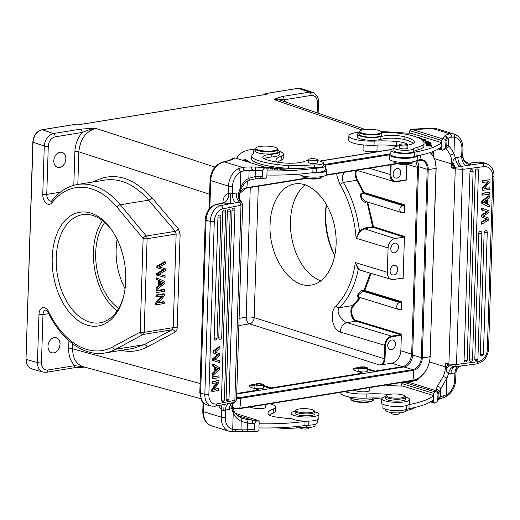 <?xml version="1.0" encoding="UTF-8"?>
<svg xmlns="http://www.w3.org/2000/svg" width="520" height="520" viewBox="0 0 520 520"><rect width="100%" height="100%" fill="white"/><g stroke="black" fill="none" stroke-linecap="round" stroke-linejoin="round"><path stroke-width="0.78" d="M309.745 160.173A4.271 0.982 1.8 0 0 314.457 160.609A4.271 0.982 1.8 0 0 317.291 159.776A4.271 0.982 1.8 0 0 313.053 158.659A4.271 0.982 1.8 0 0 308.757 159.51A4.271 0.982 1.8 0 0 309.745 160.173M317.291 159.776L317.2 162.682A4.271 0.982 -178.2 0 1 314.366 163.514A4.271 0.982 -178.2 0 1 309.647 163.078A4.271 0.982 -178.2 0 1 308.666 162.416L308.757 159.51M308.874 427.479L308.854 428.168A4.271 0.982 -178.2 0 1 304.558 429.019A4.271 0.982 -178.2 0 1 300.326 427.901L300.333 427.7M277.972 149.526L277.901 151.743A11.382 2.626 -178.2 0 1 266.442 154.005A11.382 2.626 -178.2 0 1 255.151 151.028L255.222 148.811A11.382 2.626 1.8 0 0 266.513 151.794A11.382 2.626 1.8 0 0 277.972 149.526A11.382 2.626 1.8 0 0 277.667 148.895L277.127 148.356A10.809 2.496 1.8 0 0 274.931 147.27A10.809 2.496 1.8 0 0 264.225 146.113A10.809 2.496 1.8 0 0 256.132 147.7A10.809 2.496 1.8 0 0 258.297 149.962A10.809 2.496 1.8 0 0 271.433 150.995A10.809 2.496 1.8 0 0 277.127 148.356M256.132 147.7L255.567 148.2A11.382 2.626 1.8 0 0 255.222 148.811M308.731 160.485A9.958 2.294 1.8 0 0 304.506 161.35A18.492 4.264 -178.2 0 1 281.294 162.695A34.593 7.976 -178.2 0 1 265.642 159.399A15.646 3.607 -178.2 0 1 262.782 157.209A15.646 3.607 -178.2 0 1 271.882 154.226A12.805 2.951 1.8 0 0 279.325 151.788A12.805 2.951 1.8 0 0 277.947 150.391M255.197 149.675A12.805 2.951 1.8 0 0 253.734 150.982A12.805 2.951 1.8 0 0 253.78 151.255A42.673 9.841 1.8 0 1 253.929 152.172A42.673 9.841 1.8 0 1 252.623 154.479A28.451 6.559 -178.2 0 0 251.752 156.019A28.451 6.559 -178.2 0 0 255.08 159.25A43.986 10.14 -178.2 0 0 288.626 165.555A28.451 6.559 -178.2 0 0 305.052 165.367L304.967 168.129A28.451 6.559 -178.2 0 1 314.509 167.739L314.594 164.97A28.451 6.559 1.8 0 0 305.052 165.367M314.594 164.97A9.958 2.294 1.8 0 0 323.329 162.968A9.958 2.294 1.8 0 0 317.258 160.654M323.329 162.968L323.245 165.731A9.958 2.294 -178.2 0 1 314.509 167.739M304.967 168.129A28.451 6.559 -178.2 0 1 288.535 168.324L288.626 165.555M251.752 156.019L251.661 158.788A28.451 6.559 -178.2 0 0 254.995 162.019A43.986 10.14 1.8 0 0 288.535 168.324M279.325 151.788L279.233 154.55A12.805 2.951 -178.2 0 1 271.791 156.995A15.646 3.607 1.8 0 0 263.933 158.626M296.842 426.517L296.797 427.947A28.451 6.559 -178.2 0 1 306.345 427.55L306.41 425.386M296.797 427.947A28.451 6.559 -178.2 0 1 280.371 428.142L280.384 427.674M275.971 427.837A43.986 10.14 1.8 0 0 280.371 428.142M271.083 414.05L271.07 414.369A12.805 2.951 -178.2 0 1 270.069 415.467M315.12 424.294L315.081 425.549A9.958 2.294 -178.2 0 1 306.345 427.55M249.353 407.082L253.286 408.018A7.111 1.638 1.8 0 0 254.885 408.317A6.968 1.606 1.8 0 0 261.892 408.558A6.968 1.606 1.8 0 0 265.46 407.271L265.544 404.463M266.916 175.019A85.352 19.682 1.8 0 0 312.851 172.66A14.222 3.283 -178.2 0 1 316.687 172.322A12.519 2.886 1.8 0 0 325.228 169.858L325.358 165.704A12.519 2.886 -178.2 0 1 316.817 168.168A14.222 3.283 1.8 0 0 312.981 168.513A85.352 19.682 -178.2 0 1 267.046 170.872M323.297 164.034A12.519 2.886 -178.2 0 1 325.358 165.704M237.406 158.672A65.436 15.087 -178.2 0 1 237.354 157.95A65.436 15.087 -178.2 0 1 246.227 150.728A19.916 4.596 -178.2 0 1 255.21 149.123M281.144 160.27A19.916 4.596 1.8 0 0 283.205 158.327L283.335 154.18A19.916 4.596 -178.2 0 1 281.275 156.124L281.144 160.27A37.518 8.652 -178.2 0 0 277.342 162.156M279.071 151.177A19.916 4.596 -178.2 0 1 283.335 154.18M281.275 156.124A37.518 8.652 1.8 0 0 275.925 160.355A37.518 8.652 1.8 0 0 275.997 160.94A15.646 3.607 1.8 0 0 277.127 162.123M280.95 169.13L280.969 168.519L279.962 169.507L280.521 169.553L281.664 168.435L279.019 168.357M279.026 168.214L280.969 168.519M266.389 167.947L268.411 168.246L270.777 167.271L267.911 166.998M268.177 168.214L266.221 167.758M268.899 168.044L268.183 168.058M267.053 167.479L268.911 167.758M269.178 167.934L267.059 167.323M269.984 167.596L269.185 167.642M267.911 166.842L269.99 167.31M242.645 160.29L246.617 160.154M244.992 159.757L242.093 160.115M245.921 159.588L244.998 159.588M242.736 160.284L245.928 159.439M246.617 160.03L242.743 160.167M250.269 162.637L250.666 162.39L248.099 161.967M248.469 162.078L249.912 162.526M264.537 167.031L261.814 165.828L261.807 166.185M261.814 165.828L261.183 165.997M245.2 161.077L247.904 160.927L246.909 160.264L246.896 160.667M244.77 160.836L244.784 160.44L244.218 160.466L244.959 160.959M245.518 161.057L244.784 160.44M247.156 160.966L245.518 160.927M246.909 160.264L246.337 160.297L247.156 160.843M247.637 161.824L249.087 161.72M247.033 161.636L245.85 161.272M249.093 161.584L247.292 161.72M273.832 168.636C275.516 169.344 276.945 169.273 278.122 168.428C276.458 167.726 275.028 167.797 273.832 168.636L273.819 168.578M275.431 168.103L277.563 168.461L276.497 168.961L274.404 168.597L275.431 168.103M282.445 168.916A1.8 0.416 -178.2 0 1 283.03 168.721L285.012 169.124L281.664 169.312L285.591 169.162L282.445 168.916M273.851 168.077A1.931 0.448 1.8 0 0 273.995 167.915A1.931 0.448 1.8 0 0 273.988 167.869L270.621 167.765L272.396 168.376L269.874 168.246L272.974 168.376L271.219 167.752L272.129 167.603L273.851 168.077M271.433 168.727L271.459 167.895M307.203 421.174A14.222 3.283 1.8 0 0 305.038 421.408A85.352 19.682 -178.2 0 1 259.103 423.768M258.973 427.921A85.352 19.682 1.8 0 0 304.909 425.562A14.222 3.283 -178.2 0 1 308.737 425.217A12.519 2.886 1.8 0 0 317.278 422.754L317.375 419.744M270.01 403.741A19.916 4.596 -178.2 0 1 275.392 407.075A19.916 4.596 -178.2 0 1 273.325 409.019A37.518 8.652 1.8 0 0 267.982 413.25A37.518 8.652 1.8 0 0 268.047 413.835A15.646 3.607 1.8 0 0 277.42 417.209L286.436 418.385A4.271 0.982 1.8 0 0 291.35 418.275M269.328 415.103A37.518 8.652 -178.2 0 1 273.195 413.173A19.916 4.596 1.8 0 0 275.262 411.229L275.392 407.075M273.195 413.173L273.325 409.019M239.181 195.208L239.122 193.037L236.191 193.063C236.165 197.035 237.322 200.089 239.649 202.228L230.789 203.6A11.382 2.626 -178.2 0 1 224.088 202.989L223.405 202.982M236.191 193.056L232.284 193.57A8.535 5.395 -97.6 0 0 235.969 202.891M230.145 431.535A17.069 12.708 -72.9 0 1 229.353 431.327L230.145 431.535C231.29 431.672 232.147 430.944 232.707 429.344L233.233 412.672A22.763 16.939 -72.9 0 1 231.92 408.538A8.535 4.803 66.5 0 1 233.714 402.512M241.183 202.261L240.799 202.04A8.535 5.649 -83.4 0 1 238.693 193.024A22.763 16.939 -72.9 0 1 240.279 188.422L240.806 171.763A14.222 10.588 107.1 0 0 232.511 186.303L232.284 193.57L230.62 193.317A8.535 0.474 -89 0 0 230.789 203.6L220.811 205.582A14.222 9.77 104.7 0 0 210.269 221.422L204.834 394.355A14.222 9.77 104.7 0 0 211.322 406.107L215.15 406.204L233.357 402.591C230.939 403.24 229.619 405.476 229.398 409.318L232.317 408.375L232.557 405.392L233.994 410.897C234.416 413.25 236.938 415.61 241.572 417.996L243.139 418.541M229.671 403.319L233.357 402.591L234.858 400.316L216.593 403.943A2.847 1.963 78.8 0 1 215.15 406.204M232.707 429.344A14.222 10.588 -72.9 0 1 225.251 417.339A2.847 0.657 1.8 0 1 221.247 417.137L203.45 411.658A17.069 12.708 107.1 0 0 211.556 425.848L229.353 431.327A17.069 12.708 -72.9 0 1 221.247 417.137L221.481 409.682L222.118 410.371A2.847 0.657 1.8 0 0 223.795 410.527L225.478 410.072A8.535 5.304 79.2 0 1 228.891 403.481M223.795 410.527A8.535 0.474 91 0 1 224.218 404.404M232.713 429.312L235.56 429.488C235.397 431.093 234.878 431.815 233.987 431.652M234 410.917L233.233 412.672M233.272 412.536C234.572 416.442 237.224 419.361 241.215 421.304L247.39 423.111L252.473 423.612A89.05 20.534 1.8 0 0 254.806 423.683C255.333 421.779 256.412 420.693 258.05 420.42L259.168 421.635L258.901 430.151L257.699 431.743L247.299 431.392L247.195 429.201A89.05 20.534 1.8 0 0 254.625 429.494L254.806 423.683M222.118 410.371L221.072 405.028M218.394 405.561L221.481 409.682L221.637 406.438M260.228 178.633L265.642 178.841L266.844 177.249L267.118 168.733L266 167.525C264.361 167.797 263.283 168.883 262.756 170.787L262.574 176.599A89.05 20.534 -178.2 0 1 260.234 176.52L255.138 176.586L248.859 178.243C244.732 180.537 241.878 183.969 240.311 188.546C241.274 189.105 241.274 189.254 240.292 188.994M235.358 413.387L258.05 420.42M257.699 431.743C256.067 432.003 255.041 431.256 254.625 429.494M265.642 178.841C264.011 179.101 262.99 178.353 262.574 176.599M243.165 418.554L248.066 419.673L247.39 423.111L247.195 429.201A19.064 4.394 -178.2 0 0 240.975 429.13L242.911 431.281L247.299 431.392M241.612 418.015L243.159 418.548M248.066 419.673L252.642 420.186L252.473 423.612M242.678 204.347L241.007 205.205M240.799 202.04L239.649 202.228L240.988 205.244L222.722 208.871A2.847 1.963 -101.2 0 0 220.811 205.582L216.613 204.477L224.094 202.989L226.817 200.629L223.386 202.989M240.812 171.782L243.685 170.781A19.175 4.42 -178.2 0 1 249.1 170.417A19.064 4.394 -178.2 0 1 255.327 170.489L255.138 176.586L255.547 178.776L249.308 180.186C246.565 180.863 243.808 183.827 241.04 189.085M240.806 171.763L238.4 168.662L242.287 167.408A2.847 1.463 83.6 0 1 243.685 170.781M233.025 158.347L234.8 157.879L266 167.525M234.806 157.879A41.255 9.516 -178.2 0 1 228.417 160.829A40.677 9.38 -178.2 0 1 224.231 161.85A2.847 1.982 -101.6 0 0 223.574 161.831L219.804 163.222C213.844 166.849 210.594 172.504 210.054 180.174L209.15 208.923M249.002 179.953C249.522 180.505 249.47 179.94 248.859 178.243L249.1 170.417C255.658 169.39 250.647 169.052 251.953 168.103C250.978 167.459 253.025 167.05 248.508 166.992A22.015 5.077 -178.2 0 0 242.287 167.408L224.231 161.85L220.597 163.183A2.847 1.521 -118 0 0 219.804 163.222M228.943 193.167L228.274 193.55L228.274 197.269L226.817 200.629M230.62 193.317A2.847 0.657 -178.2 0 1 228.95 193.167L228.274 197.269M215.833 367.621L217.607 368.55L215.748 370.195M214.123 338.715A1.71 1.17 104.7 0 0 214.903 340.125A1.71 1.71 0 0 0 217.042 338.526A1.71 0.397 1.8 0 1 216.535 338.793A1.71 0.397 1.8 0 1 214.123 338.715L217.952 216.97A1.71 0.397 1.8 0 0 220.363 217.042A1.71 0.397 1.8 0 0 220.87 216.781L217.042 338.526M220.87 216.781A1.71 1.71 0 0 0 219.596 215.078A1.71 1.17 104.7 0 0 217.952 216.97M218.777 337.792A1.71 1.17 104.7 0 0 219.55 339.203A1.71 1.71 0 0 0 221.696 337.603A1.71 0.397 1.8 0 1 221.189 337.87A1.71 0.397 1.8 0 1 218.777 337.792L222.729 211.894A1.71 0.397 1.8 0 0 225.141 211.972A1.71 0.397 1.8 0 0 225.647 211.712L221.696 337.603M225.647 211.712A1.71 1.71 0 0 0 224.38 210.002A1.71 1.17 104.7 0 0 222.729 211.894M221.442 399.958A1.71 1.17 104.7 0 0 222.222 401.369A1.71 1.71 0 0 0 224.361 399.769A1.71 0.397 1.8 0 1 223.853 400.029A1.71 0.397 1.8 0 1 221.442 399.958L227.383 210.971A1.71 0.397 1.8 0 0 229.794 211.049A1.71 0.397 1.8 0 0 230.302 210.789L224.361 399.769M230.302 210.789A1.71 1.71 0 0 0 229.028 209.079A1.71 1.17 104.7 0 0 227.383 210.971M226.089 399.035A1.71 1.17 104.7 0 0 226.869 400.446A1.71 1.71 0 0 0 229.008 398.847A1.71 0.397 1.8 0 1 228.508 399.106A1.71 0.397 1.8 0 1 226.089 399.035L232.031 210.047A1.71 0.397 1.8 0 0 234.442 210.125A1.71 0.397 1.8 0 0 234.949 209.865L229.008 398.847M234.949 209.865A1.71 1.71 0 0 0 233.675 208.156A1.71 1.17 104.7 0 0 232.031 210.047M219.999 346.821L219.2 346.613L213.031 351.111L212.972 352.879L217.808 354.718L212.797 358.566L212.739 360.334L219.505 362.635L219.564 360.776L214.767 359.392L219.726 355.615L219.778 353.847L215.046 352.021L219.941 348.654L219.999 346.821L213.831 351.325L213.772 353.087L218.608 354.926L213.597 358.781L213.538 360.542L219.505 362.635M213.428 364.195L212.628 363.987L212.563 365.957L214.279 366.834L214.13 371.612L212.336 373.185L212.277 375.154L213.077 375.362L219.284 369.61L219.349 367.543L213.428 364.195L213.363 366.165L215.078 367.042L214.929 371.82L213.135 373.393L213.077 375.362M219.089 375.856L212.225 376.851L212.167 378.619L212.966 378.826L219.031 377.624L219.089 375.856L213.025 377.065L212.966 378.826M218.686 388.563L213.909 389.512L218.881 382.415L218.94 380.465L212.875 381.667L212.823 383.435L217.653 382.479L212.628 389.584L212.569 391.534L218.634 390.332L218.686 388.563L214.214 389.084M216.547 382.694L211.828 389.37L211.77 391.326L212.569 391.534M218.94 380.465L212.076 381.459L212.024 383.227L212.823 383.435M217.607 368.55L218.413 368.758L215.722 371.144L215.839 367.413L218.413 368.758M213.031 351.111L213.831 351.325M212.739 360.334L213.538 360.542M212.797 358.566L213.597 358.781M217.808 354.718L218.608 354.926M212.972 352.879L213.772 353.087M212.563 365.957L213.363 366.165M212.336 373.185L213.135 373.393M214.13 371.612L214.929 371.82M214.279 366.834L215.078 367.042M212.225 376.851L213.025 377.065M212.076 381.459L212.875 381.667M211.828 389.37L212.628 389.584M255.554 178.776L260.214 178.711L260.234 176.52M312.137 409.611A9.107 2.099 1.8 0 0 303.121 408.635A9.107 2.099 1.8 0 0 296.309 409.968A9.107 2.099 1.8 0 0 305.065 412.841A9.107 2.099 1.8 0 0 313.989 410.521A9.107 2.099 1.8 0 0 312.137 409.611M315.062 411.885L314.997 413.822A9.958 2.294 -178.2 0 1 308.392 415.772A9.958 2.294 -178.2 0 1 297.388 414.746A9.958 2.294 -178.2 0 1 295.094 413.199L295.152 411.262A9.958 2.294 1.8 0 0 305.032 413.868A9.958 2.294 1.8 0 0 315.062 411.885A9.958 2.294 1.8 0 0 314.795 411.333L313.989 410.521M296.309 409.968L295.458 410.722A9.958 2.294 1.8 0 0 295.152 411.262M322.459 176.456A9.958 2.294 -178.2 0 1 322.159 176.95L321.308 177.71A9.107 2.099 -178.2 0 1 314.496 179.042A9.107 2.099 -178.2 0 1 305.481 178.067A9.107 2.099 -178.2 0 1 303.622 177.151L302.822 176.345A9.958 2.294 -178.2 0 1 302.556 175.825M322.159 176.95A9.958 2.294 -178.2 0 1 314.711 178.412A9.958 2.294 -178.2 0 1 304.85 177.346A9.958 2.294 -178.2 0 1 302.822 176.345M261.885 385.463A4.212 0.969 -178.2 0 1 257.394 385.463A4.212 0.969 -178.2 0 1 254.989 384.507A4.212 0.969 -178.2 0 1 259.226 383.669A4.212 0.969 -178.2 0 1 263.406 384.768A4.212 0.969 -178.2 0 1 261.885 385.463M260.917 385.164A2.691 0.624 -178.2 0 1 258.043 385.164A2.691 0.624 -178.2 0 1 256.503 384.553A2.691 0.624 -178.2 0 1 259.214 384.02A2.691 0.624 -178.2 0 1 261.885 384.722A2.691 0.624 -178.2 0 1 260.917 385.164M406.959 144.456A4.271 0.982 1.8 0 0 402.24 144.008A4.271 0.982 1.8 0 0 399.393 144.846A4.271 0.982 1.8 0 0 400.374 145.509A4.271 0.982 1.8 0 0 405.093 145.951A4.271 0.982 1.8 0 0 407.921 145.113A4.271 0.982 1.8 0 0 406.959 144.456M407.921 145.113L407.829 148.018A4.271 0.982 -178.2 0 1 403.533 148.87A4.271 0.982 -178.2 0 1 399.301 147.751L399.393 144.846M399.51 412.828L399.49 413.51A4.271 0.982 -178.2 0 1 395.194 414.356A4.271 0.982 -178.2 0 1 390.956 413.238L390.981 412.49M381.921 132.71L381.849 134.927A11.382 2.626 -178.2 0 1 370.396 137.189A11.382 2.626 -178.2 0 1 359.106 134.212L359.171 131.995A11.382 2.626 1.8 0 0 370.461 134.979A11.382 2.626 1.8 0 0 381.921 132.71A11.382 2.626 1.8 0 0 381.615 132.08L381.082 131.541A10.809 2.496 1.8 0 0 378.879 130.455A10.809 2.496 1.8 0 0 368.173 129.298A10.809 2.496 1.8 0 0 360.087 130.877A10.809 2.496 1.8 0 0 370.487 134.29A10.809 2.496 1.8 0 0 381.082 131.541M360.087 130.877L359.515 131.385A11.382 2.626 1.8 0 0 359.171 131.995M413.283 151.756A28.451 6.559 -178.2 0 1 417.937 149.858L418.022 147.089A28.451 6.559 1.8 0 0 413.368 148.993L413.283 151.756A9.958 2.294 -178.2 0 1 402.233 153.004A9.958 2.294 -178.2 0 1 393.848 150.469L393.933 147.7A9.958 2.294 1.8 0 0 402.324 150.234A9.958 2.294 1.8 0 0 413.368 148.993M418.022 147.089A28.451 6.559 1.8 0 0 423.95 143.663L423.865 146.432A43.986 10.14 1.8 0 0 423.956 145.847L424.047 143.078A43.986 10.14 -178.2 0 1 423.95 143.663M381.843 132.386A42.673 9.841 -178.2 0 0 387.991 132.581A28.451 6.559 1.8 0 1 407.531 134.589A43.986 10.14 -178.2 0 1 424.047 143.078M359.144 132.86A12.805 2.951 1.8 0 0 357.682 134.167A12.805 2.951 1.8 0 0 366.548 137.261A12.805 2.951 1.8 0 0 380.913 136.591A15.646 3.607 -178.2 0 1 404.892 136.877A34.593 7.976 -178.2 0 1 414.057 141.219A18.492 4.264 -178.2 0 1 414.382 142.058A18.492 4.264 -178.2 0 1 407.921 145.073M399.36 145.834A9.958 2.294 1.8 0 0 393.933 147.7M413.381 143.377A34.593 7.976 1.8 0 0 404.8 139.64A15.646 3.607 1.8 0 0 380.829 139.353A12.805 2.951 -178.2 0 1 366.457 140.03A12.805 2.951 -178.2 0 1 357.591 136.935L357.682 134.167M417.937 149.858A28.451 6.559 1.8 0 0 423.865 146.432M363.181 144.917L363.025 149.845C362.615 152.009 377.221 152.626 376.954 150.436L377.117 145.106M373.555 398.931L373.529 399.724A11.382 2.626 -178.2 0 1 373.185 400.335A11.382 2.626 -178.2 0 1 364.669 401.999A11.382 2.626 -178.2 0 1 353.399 400.784A11.382 2.626 -178.2 0 1 351.084 399.64A11.382 2.626 -178.2 0 1 350.779 399.009L350.805 398.144M373.185 400.335L372.619 400.842A10.809 2.496 -178.2 0 1 369.038 402.044A10.809 2.496 -178.2 0 1 353.821 401.265A10.809 2.496 -178.2 0 1 351.624 400.179L351.084 399.64M380.829 398.053A15.646 3.607 1.8 0 0 372.658 399.172A12.805 2.951 -178.2 0 1 358.852 399.9A12.805 2.951 -178.2 0 1 349.473 397.02M405.171 409.799L405.119 411.574A28.451 6.559 -178.2 0 1 409.767 409.675A28.451 6.559 1.8 0 0 414.785 407.498M405.119 411.574A9.958 2.294 -178.2 0 1 394.069 412.822A9.958 2.294 -178.2 0 1 385.678 410.287L385.71 409.24M369.499 387.647L369.408 390.455A6.968 1.606 -178.2 0 1 366.893 391.606A6.968 1.606 -178.2 0 1 357.344 391.176A7.111 1.638 1.8 0 1 356.057 390.78L354.374 390.098M382.987 404.293L382.889 407.31A12.519 2.886 1.8 0 0 392.21 410.397A12.519 2.886 1.8 0 0 406.328 409.435A14.222 3.283 -178.2 0 1 408.974 408.726A85.352 19.682 1.8 0 0 433.349 399.678L433.478 395.525A85.352 19.682 -178.2 0 1 409.103 404.573A14.222 3.283 1.8 0 0 408.844 404.625M385.32 385.086A65.436 15.087 -178.2 0 1 390.936 385.502A42.673 9.841 1.8 0 0 402.863 386.1L433.478 395.525M340.815 392.288L340.795 392.938A19.916 4.596 1.8 0 0 366.087 398.144L366.216 393.991A19.916 4.596 -178.2 0 1 344.773 391.644M366.087 398.144A37.518 8.652 -178.2 0 1 381.992 398.106M389.135 394.446A15.646 3.607 1.8 0 0 388.369 394.375A37.518 8.652 1.8 0 0 366.216 393.991M381.231 131.697A65.436 15.087 -178.2 0 1 398.885 132.6A42.673 9.841 1.8 0 0 410.807 133.198L441.428 142.63L441.298 146.776A85.352 19.682 1.8 0 1 416.923 155.825L417.053 151.678A14.222 3.283 1.8 0 0 414.407 152.386A12.519 2.886 -178.2 0 1 400.29 153.348A12.519 2.886 -178.2 0 1 390.969 150.261A12.519 2.886 -178.2 0 1 393.906 148.506M441.428 142.63A85.352 19.682 -178.2 0 1 417.053 151.678M390.969 150.261L390.839 154.407A12.519 2.886 1.8 0 0 400.16 157.501A12.519 2.886 1.8 0 0 414.278 156.533A14.222 3.283 -178.2 0 1 416.923 155.825M408.246 145.015L407.758 144.508A15.646 3.607 1.8 0 0 396.318 141.472A37.518 8.652 1.8 0 0 374.166 141.095A19.916 4.596 -178.2 0 1 348.875 135.883L348.745 140.036A19.916 4.596 1.8 0 0 374.036 145.243A37.518 8.652 -178.2 0 1 396.188 145.626A15.646 3.607 -178.2 0 1 398.697 145.899M412.243 135.733L411.554 135.551M413.647 136.142L414.421 135.954L413.322 136.045M431.587 145.529L426.472 145.321L426.309 146.062L426.913 146.088L427.05 145.477L428.786 145.548L428.668 146.101L429.267 146.12L429.39 145.574L430.957 145.639L430.826 146.224L431.431 146.25L431.587 145.529M407.563 134.595L407.433 134.556A17.069 3.933 1.8 0 0 406.854 134.446M428.538 145.815L428.565 144.989L426.933 144.8L428.012 144.423A1.931 0.448 1.8 0 0 427.102 144.456L426.341 144.774L431.035 144.898L430.157 145.236L431.632 144.917L428.558 144.989M427.089 143.41L426.004 143.774L430.228 144.261L431.288 143.891L427.082 143.566M425.692 142.279C421.993 141.817 430.969 141.31 428.37 142.259L424.45 141.98L426.699 142.337A1.8 0.416 -178.2 0 1 425.633 142.272L425.041 142.012L425.016 142.844M429.091 142.87L429.117 142.038L428.37 142.259M420.543 138.931A47.938 11.057 -178.2 0 1 422.779 139.88L422.071 139.945M422.416 140.218L425.88 141.16L425.457 139.633L424.034 139.763A49.361 11.382 1.8 0 0 418.412 137.644L419.647 137.449L416.032 136.929M430.235 142.558L425.224 142.649L425.782 143.28L426.374 143.267L425.932 142.773L430.235 142.695M410.631 135.31L408.779 134.862M348.875 135.883A19.916 4.596 -178.2 0 1 359.164 132.203M425.919 143.273L425.932 142.773M422.767 140.316L422.779 139.88M422.773 140.042A49.361 11.382 -178.2 0 1 424.008 140.595L424.034 139.763M424.008 140.595L425.432 140.459L425.457 139.633M425.432 140.459L425.601 141.083M426.452 146.068L426.472 145.321M430.937 146.231L430.957 145.639M428.772 146.101L428.786 145.548M374.166 141.095L374.036 145.243M430.079 143.591C431.1 144.085 430.157 144.248 427.258 144.079C426.257 143.578 427.193 143.416 430.079 143.591L430.709 143.871L430.684 144.703M427.258 144.228L426.589 143.793L426.562 144.625M454.474 137.215L451.848 137.105C451.75 135.421 451.081 134.335 449.826 133.835L453.407 133.881C454.422 134.401 454.779 135.506 454.48 137.183L453.947 153.855A22.763 16.939 -72.9 0 1 455.267 157.989C453.668 158.938 452.868 160.42 452.875 162.422L455.312 167.629L448.903 363.994L445.543 362.96L445.425 366.834L446.199 367.003A8.535 1.631 141.4 0 0 448.195 364.689L445.543 362.96L446.394 368.959C446.257 371.235 446.959 372.749 448.494 373.503L450.996 373.471C451.38 369.603 452.81 367.348 455.286 366.691L459.387 366.158M450.996 373.471L454.903 372.957A8.535 5.395 82.4 0 1 459.056 366.197M448.195 364.689L453.732 366.756A8.535 5.649 96.6 0 0 448.494 373.503A22.763 16.939 -72.9 0 1 446.901 378.105L446.381 394.765A14.222 10.588 107.1 0 0 454.675 380.231L454.903 372.957L455.839 372.99A8.535 8.086 47.1 0 1 458.263 367.504L460.96 365.911M454.48 137.183A14.222 10.588 -72.9 0 1 461.935 149.188A2.847 0.657 -178.2 0 0 462.963 148.72L462.748 155.636A2.847 0.657 -178.2 0 1 462.663 155.779L461.708 156.462L455.267 157.989A8.535 4.803 -113.5 0 0 460.025 166.576L451.672 167.889L452.569 164.19A8.535 4.323 -130.7 0 1 454.389 167.681M457.788 157.216C457.932 161.161 459.193 164.197 461.578 166.322L460.025 166.576M465.686 165.731L461.578 166.322L462.644 169.39L483.769 166.647A2.847 1.593 -97.4 0 0 482.235 163.287L465.686 165.731A8.535 5.304 -100.8 0 1 461.708 156.462L461.935 149.188M462.663 155.779A8.535 8.086 -132.9 0 0 470.697 164.788A11.382 2.626 -178.2 0 0 470.191 163.176L478.842 162.058L482.235 163.287A14.222 11.323 110 0 1 486.662 163.755C491.55 165.906 493.994 169.988 494 176A2.847 0.657 1.8 0 1 492.772 176.494A11.382 9.061 110 0 0 483.769 166.647M453.407 133.881A17.069 12.708 -72.9 0 1 454.2 134.082L436.404 128.602A17.069 12.708 107.1 0 0 435.559 128.388L431.776 128.278A2.847 1.567 -97.2 0 0 431.334 128.226L411.372 129.207M453.908 153.998C452.185 149.962 450.346 147.284 448.376 145.964C447.779 147.856 446.589 148.629 444.801 148.278C446.543 149.156 448.351 151.411 450.216 155.038L453.947 153.855M452.875 162.422L452.569 164.19L434.681 158.743M465.757 162.006L468.624 163.118L470.191 163.156M468.397 163.085L470.041 163.085M439.257 148.382L441.402 149.013L441.493 140.406L442.631 138.847L411.56 129.285M410.429 130.858L411.574 129.292L410.787 129.474M441.487 140.413L410.416 130.845M410.416 130.877L409.559 131.066L409.207 133.166M402.467 383.74L433.719 393.4L433.271 401.895L434.571 403.13L433.453 401.915M402.467 383.779L401.615 383.962L401.291 384.774M401.297 384.781L401.258 386.061M431.308 401.284L433.271 401.888M441.22 148.993L442.52 150.228L441.402 149.013M441.668 140.504L442.871 138.912C444.503 138.645 445.529 139.392 445.946 141.154L445.634 147.66L444.697 149.071L442.52 150.228M433.719 393.4L434.928 391.807C436.56 391.547 437.58 392.294 437.996 394.056L437.684 400.562L436.755 401.973L434.571 403.13M442.871 138.912L442.631 138.847A86.203 19.877 -178.2 0 0 444.249 136.572A21.905 5.05 1.8 0 1 446.128 135.024A22.015 5.077 1.8 0 1 449.826 133.835L431.776 128.278A40.677 9.38 -178.2 0 1 426.134 128.85A2.847 1.19 -94.5 0 0 425.822 128.778M451.848 137.105A19.175 4.42 1.8 0 0 448.624 138.144L448.376 145.964L446.803 145.574L446.154 146.445A89.05 20.534 -178.2 0 1 445.757 146.965M435.962 389.279A2.847 2.665 17 0 1 439.056 392.106L446.869 377.981L443.255 376.415L437.32 386.308C439.114 386.471 440.251 387.374 440.739 389.031L440.492 396.851A19.064 4.394 1.8 0 0 438.861 398.197L439.056 392.106L438.393 393.529A2.847 2.736 35 0 0 435.669 390.579L437.32 386.308M446.154 146.445A2.847 2.736 -145 0 1 445.679 147.888L446.154 147.251A2.847 2.815 -140.1 0 0 446.803 145.574L446.992 139.484A89.05 20.534 -178.2 0 1 445.946 141.154M448.935 364.084L449.131 365.222L446.394 368.959M448.916 364.032L456.495 364.5M453.732 366.756L455.286 366.691L456.515 364.462L477.64 361.712A2.847 1.593 82.6 0 1 476.385 363.948C483.646 362.187 487.708 357.182 488.566 348.933L494 176M446.375 394.751L443.723 395.818A19.175 4.42 1.8 0 0 440.492 396.851L438.536 399.406M442.267 398.079A2.847 2.067 -102.7 0 0 443.723 395.818M430.365 401.875L434.317 403.098M454.675 380.231A2.847 0.657 1.8 0 0 455.702 379.756C455.163 387.446 451.9 393.101 445.926 396.721L446.381 394.765M485.849 200.512L485.758 203.431M483.431 354.075L487.253 232.33A1.71 1.71 0 0 0 486.135 230.666A1.71 1.359 110 0 0 484.146 232.453L480.318 354.198A1.71 1.359 110 0 0 481.143 355.622A1.71 1.71 0 0 0 483.431 354.075A1.71 0.397 -178.2 0 1 482.697 354.374A1.71 0.397 -178.2 0 1 480.318 354.198M477.919 358.924L481.878 233.025A1.71 1.71 0 0 0 480.753 231.368A1.71 1.359 110 0 0 478.771 233.155L474.812 359.053A1.71 1.359 110 0 0 475.631 360.471A1.71 1.71 0 0 0 477.919 358.924A1.71 0.397 -178.2 0 1 477.185 359.223A1.71 0.397 -178.2 0 1 474.812 359.053M472.543 359.619L478.485 170.638A1.71 1.71 0 0 0 477.36 168.981A1.71 1.359 110 0 0 475.371 170.768L469.43 359.749A1.71 1.359 110 0 0 470.256 361.173A1.71 1.71 0 0 0 472.543 359.619A1.71 0.397 -178.2 0 1 471.809 359.918A1.71 0.397 -178.2 0 1 469.43 359.749M467.162 360.321L473.103 171.34A1.71 1.71 0 0 0 471.978 169.676A1.71 1.359 110 0 0 469.996 171.464L464.054 360.451A1.71 1.359 110 0 0 464.874 361.868A1.71 1.71 0 0 0 467.162 360.321A1.71 0.397 -178.2 0 1 466.427 360.62A1.71 0.397 -178.2 0 1 464.054 360.451M486.98 211.633L481.312 215.144L481.26 216.911L486.74 218.972L481.098 222.105L481.039 223.938L481.683 224.172L488.8 219.967L488.859 218.198L483.256 216.119L489.041 212.505L489.093 210.743L482.183 208.358L482.125 210.217L487.675 211.835L481.962 215.378L481.904 217.145L487.39 219.206L481.741 222.339L481.683 224.172M489.093 210.743L481.533 208.124L481.475 209.983L482.125 210.217M489.56 195.923L488.911 195.689L481.754 201.149L481.689 203.216L489.209 207.09L489.268 205.12L487.279 204.159L487.428 199.381L489.496 197.893L489.56 195.923L482.397 201.383L482.332 203.457L489.209 207.09M489.665 192.458L482.007 193.135L481.949 194.903L482.599 195.136L489.613 194.227L489.665 192.458L482.651 193.369L482.599 195.136M487.578 181.838L482.157 188.344L482.092 190.294L489.756 189.618L489.814 187.85L484.224 188.578L490.003 181.708L490.068 179.751L483.054 180.661L482.996 182.429L488.521 181.714L482.8 188.578L482.742 190.528M490.068 179.751L482.404 180.427L482.352 182.195L482.996 182.429M489.814 187.85L484.529 188.221M486.401 203.749L483.418 202.28L486.519 200.025L486.401 203.749M481.098 222.105L481.741 222.339M486.74 218.972L487.39 219.206M481.26 216.911L481.904 217.145M481.312 215.144L481.962 215.378M481.533 208.124L482.183 208.358M481.689 203.216L482.332 203.457M481.754 201.149L482.397 201.383M482.007 193.135L482.651 193.369M482.157 188.344L482.8 188.578M482.404 180.427L483.054 180.661M424.638 372.638L417.307 380.107L408.401 382.181A2.847 0.533 -90.8 0 0 408.278 382.103L403.423 382.103M438.315 148.98L442.267 150.196M402.48 383.76L403.624 382.187L434.675 391.749A86.203 19.877 1.8 0 0 435.669 390.579L408.401 382.181A41.255 9.516 -178.2 0 1 403.624 382.181M402.981 382.232L401.648 383.91M433.543 393.309L434.928 391.807M388.765 397.215A9.107 2.099 1.8 0 0 399.828 398.079A9.107 2.099 1.8 0 0 404.625 395.863A9.107 2.099 1.8 0 0 402.772 394.947A9.107 2.099 1.8 0 0 393.757 393.972A9.107 2.099 1.8 0 0 386.945 395.304A9.107 2.099 1.8 0 0 388.765 397.215M405.691 397.222L405.632 399.159A9.958 2.294 -178.2 0 1 399.022 401.109A9.958 2.294 -178.2 0 1 388.024 400.088A9.958 2.294 -178.2 0 1 385.729 398.535L385.788 396.598A9.958 2.294 1.8 0 0 395.668 399.204A9.958 2.294 1.8 0 0 405.691 397.222A9.958 2.294 1.8 0 0 405.425 396.669L404.625 395.863M386.945 395.304L386.087 396.065A9.958 2.294 1.8 0 0 385.788 396.598M413.088 161.792A9.958 2.294 -178.2 0 1 412.796 162.292L411.938 163.046A9.107 2.099 -178.2 0 1 403.052 164.372A9.107 2.099 -178.2 0 1 394.257 162.494L393.458 161.681A9.958 2.294 -178.2 0 1 393.192 161.167M412.796 162.292A9.958 2.294 -178.2 0 1 403.072 163.735A9.958 2.294 -178.2 0 1 393.458 161.681M365.833 368.647A4.212 0.969 -178.2 0 1 361.341 368.647A4.212 0.969 -178.2 0 1 358.937 367.692A4.212 0.969 -178.2 0 1 363.175 366.853A4.212 0.969 -178.2 0 1 367.354 367.952A4.212 0.969 -178.2 0 1 365.833 368.647M364.865 368.349A2.691 0.624 -178.2 0 1 361.991 368.349A2.691 0.624 -178.2 0 1 360.457 367.738A2.691 0.624 -178.2 0 1 363.168 367.204A2.691 0.624 -178.2 0 1 365.84 367.906A2.691 0.624 -178.2 0 1 364.865 368.349M391.339 149.597L320.002 161.135M236.717 394.01L403.995 366.951A10.809 8.047 107.1 0 0 412.64 355.095L418.561 166.667A10.809 8.047 107.1 0 0 417.047 160.55M263.308 387.79A4.271 0.982 -178.2 0 1 263.361 387.953A4.271 0.982 -178.2 0 1 261.82 388.661A4.271 0.982 -178.2 0 1 257.27 388.654A4.271 0.982 -178.2 0 1 254.833 387.686A4.271 0.982 -178.2 0 1 254.898 387.524M367.257 370.975A4.271 0.982 -178.2 0 1 367.309 371.137A4.271 0.982 -178.2 0 1 365.768 371.846A4.271 0.982 -178.2 0 1 361.218 371.839A4.271 0.982 -178.2 0 1 358.781 370.871A4.271 0.982 -178.2 0 1 358.846 370.708M102.466 220.558A54.769 34.327 -99.2 0 0 93.424 251.972A54.769 34.327 -99.2 0 0 117.085 310.934M118.671 308.425A51.207 32.097 80.8 0 1 95.693 252.668A51.207 32.097 80.8 0 1 104.76 222.43M112.716 231.465A54.769 34.327 -99.2 0 0 82.427 214.689A54.769 34.327 -99.2 0 0 56.218 257.992A54.769 34.327 -99.2 0 0 99.918 322.816A54.769 34.327 -99.2 0 0 123.37 297.349M358.007 234.637A54.769 34.327 -99.2 0 0 357.955 233.877M321.002 280.846A51.207 32.097 80.8 0 1 290.459 221.162A51.207 32.097 80.8 0 1 305.377 184.886M334.834 255.996A54.769 34.327 80.8 0 1 325.397 214.448A54.769 34.327 80.8 0 1 326.404 204.191M117.104 239.219C114.439 256.614 117.091 273.124 125.067 288.769M125.755 280.43A57.609 36.108 80.8 0 1 123.123 298.259A57.609 36.108 80.8 0 1 71.89 315.139A57.609 36.108 80.8 0 1 58.247 230.815A57.609 36.108 80.8 0 1 112.19 230.678A57.609 36.108 80.8 0 1 125.755 280.43M43.797 372.255L46.41 372.268L73.45 367.9A2.847 1.781 -99.2 0 0 74.815 365.644C70.623 361.575 68.575 355.914 68.679 348.654L68.926 340.756M47.977 346.216A7.826 5.824 107.1 0 0 51.695 352.716A7.826 5.824 107.1 0 0 59.559 346.957A7.826 5.824 107.1 0 0 56.297 337.766A7.826 5.824 107.1 0 0 47.977 346.216M326.56 204.464A57.609 36.108 -99.2 0 0 325.767 213.531A57.609 36.108 -99.2 0 0 334.893 255.691M379.691 365.007C382.356 364.24 383.871 362.161 384.241 358.761L254.163 317.616A5.688 4.192 -72.4 0 1 249.613 323.856L379.691 365.007L391.762 363.226L402.578 366.652C407.907 365.125 410.943 360.958 411.684 354.166L417.553 167.394L415.935 160.921M402.578 366.652L375.005 371.111L374.991 371.644M271.037 388.459L271.057 387.926L362.752 373.094L362.732 373.626M236.73 393.478L258.804 389.909L258.784 390.442M258.804 389.909L250.816 387.341L248.983 386.054C249.262 385.138 251.264 384.605 255.002 384.449M263.38 385.457L271.057 387.926M362.752 373.094L354.763 370.526L352.931 369.239C353.21 368.322 355.212 367.79 358.95 367.634M367.334 368.641L375.005 371.111M360.503 297.655L353.581 305.936C349.863 309.12 351.956 319.495 356.525 320.554L401.018 334.035L401.349 335.101L400.907 335.322A0.572 0.358 -99.2 0 0 400.562 334.659L391.482 336.128C387.485 337.272 385.216 340.392 384.657 345.488L384.241 358.761L385.041 358.807C384.872 361.354 383.877 363.356 382.05 364.8M385.041 358.807L385.457 345.534L340.216 332.02C332.95 330.375 328.62 313.021 336.154 305.604C346.229 295.542 352.625 281.203 355.349 262.587L358.254 269.477L362.544 270.771M401.908 278.174L403.13 278.531L402.707 278.044L393.634 279.513A8.535 6.351 -72.9 0 1 391.437 279.389A8.535 6.351 -72.9 0 1 387.329 272.279L388.089 247.93A8.535 6.351 -72.9 0 1 394.921 238.563L403.995 237.094L404.45 236.47L373.432 226.661L367.673 202.078M388.089 247.93L356.115 238.238C354.601 218.335 349.213 200.428 339.957 184.509L336.96 176.02L336.713 173.55M270.088 224.458C270.595 203.119 281.112 185.894 294.84 183.931C311.935 180.96 330.831 202.228 335.134 229.287C339.69 256.308 328.562 282.432 311.396 285.006C290.81 289.393 268.398 256.548 270.088 224.458M406.718 164.307L406.231 179.9L396.715 181.292C393.016 181.422 391.053 179.172 390.832 174.531L390.032 174.493C390.072 178.204 391.424 180.57 394.101 181.591M400.797 172.647A4.979 3.705 107.1 0 0 398.437 168.506A4.979 3.705 107.1 0 0 393.425 172.172A4.979 3.705 107.1 0 0 395.506 178.022A4.979 3.705 107.1 0 0 400.797 172.647M403.13 278.531L404.45 236.47M401.226 309.654L401.479 301.632L401.024 302.257L399.613 302.484A3.555 2.646 -72.9 0 0 396.832 305.773A3.555 2.646 -72.9 0 0 398.457 309.342A3.555 2.646 -72.9 0 0 399.393 309.4L400.953 309.186L401.226 309.654L400.043 309.296M401.349 335.101L400.862 350.74C400.121 357.539 397.085 361.699 391.762 363.226M406.231 179.9L405.834 180.745L404.703 180.401M404.268 212.81L404.521 204.789L404.066 205.413L402.656 205.641A3.555 2.646 -72.9 0 0 399.874 208.93A3.555 2.646 -72.9 0 0 401.499 212.498A3.555 2.646 -72.9 0 0 402.441 212.556L403.995 212.342L404.268 212.81L403.084 212.453M395.408 344.195A4.979 3.705 107.1 0 0 393.042 340.054A4.979 3.705 107.1 0 0 388.037 343.726A4.979 3.705 107.1 0 0 390.111 349.576A4.979 3.705 107.1 0 0 395.408 344.195M385.457 345.534C385.976 340.776 388.096 337.863 391.826 336.791A0.572 0.358 80.8 0 0 391.482 336.128L346.996 322.647C343.395 321.601 340.522 318.461 338.384 313.222C337.812 310.967 338.169 309.127 339.45 307.697C348.634 298.603 354.9 285.864 358.254 269.477A0.572 0.416 136.9 0 1 358.897 269.243L355.349 262.587L387.329 272.279M359.716 297.414L352.924 305.519C348.94 308.932 351.175 320.041 356.076 321.178L346.996 322.647C343.076 323.784 340.815 326.911 340.216 332.02M370.376 273.202L364.007 290.186L362.979 290.349C359.769 290.264 354.718 298.181 359.001 297.173M401.479 301.632L364.741 290.498A0.572 0.423 -73.1 0 1 364.293 291.122A0.572 0.358 80.8 0 1 364.007 290.186A0.572 0.332 27.1 0 1 364.741 290.498L371.15 273.429M360.64 270.342L358.897 269.243M360.081 231.582L359.457 231.225L356.115 238.238L360.081 231.582L364.221 228.703L372.976 227.286A0.572 0.358 80.8 0 1 372.638 226.766L373.432 226.661A0.572 0.416 -72.4 0 1 372.976 227.286L403.995 237.094M367.042 201.89L372.638 226.766L363.883 228.183A0.572 0.358 -99.2 0 0 364.221 228.703L394.921 238.563M363.883 228.183L359.457 231.225C357.188 213.135 351.832 196.865 343.388 182.429L356.856 180.252L363.266 192.842L363.994 192.504L357.546 179.836C355.862 176.696 355.531 173.531 356.538 170.339M366.743 201.799A0.572 0.358 80.8 0 0 366.782 201.955L365.755 202.118C361.822 203.405 358.345 192.822 362.278 192.998L363.266 192.842A0.572 0.358 80.8 0 0 363.538 193.135L362.55 193.291C361.043 193.622 360.763 195.13 361.706 197.808L365.047 201.266L401.499 212.498M355.641 170.482C354.738 173.823 355.141 177.08 356.856 180.252L357.546 179.836M343.421 182.488C342.225 180.264 341.991 177.905 342.713 175.428L344.13 172.347M394.115 181.597L396.331 181.733A0.572 0.358 80.8 0 0 396.448 181.74L394.115 181.591M391.501 245.837A4.979 3.705 -72.9 0 1 390.839 247.982M398.45 247.351A4.979 3.705 107.1 0 0 396.084 243.217A4.979 3.705 107.1 0 0 391.079 246.883A4.979 3.705 107.1 0 0 393.159 252.733A4.979 3.705 107.1 0 0 398.45 247.351M390.806 267.969A4.979 3.705 -72.9 0 1 390.143 270.12M397.755 269.49A4.979 3.705 107.1 0 0 395.388 265.35A4.979 3.705 107.1 0 0 390.384 269.016A4.979 3.705 107.1 0 0 392.464 274.865A4.979 3.705 107.1 0 0 397.755 269.49M358.488 297.024L358.657 294.651L363.266 291.291L399.613 302.484M388.459 342.68A4.979 3.705 -72.9 0 1 387.797 344.825M393.848 171.125A4.979 3.705 -72.9 0 1 393.192 173.277M374.647 371.696L367.309 369.441M353.125 369.675A7.969 1.84 -178.2 0 1 358.917 368.491M263.354 386.256L270.699 388.512M249.171 386.49A7.969 1.84 -178.2 0 1 254.963 385.307M83.148 366.691C76.252 364.26 72.748 358.312 72.65 348.849L200.103 383.513M31.779 368.921L43.062 372.093C39.397 370.773 37.538 367.601 37.466 362.576A2.847 0.657 1.8 0 0 41.47 362.785C41.704 367.75 43.81 370.162 47.775 370.019L74.815 365.644L84.526 367.068M144.144 344.669L132.997 348.446L104.806 353.009A85.352 53.495 80.8 0 0 115.72 349.265L144.144 344.669A2.847 2.139 -118 0 1 147.115 346.99L175.143 332.092A2.847 2.139 62 0 0 172.166 329.771L144.144 344.669M105.04 180.05C120.517 177.989 135.064 184.691 148.681 200.155L120.263 204.756L146.276 236.028A2.847 1.781 80.8 0 1 147.121 238.719L144.177 332.332A2.847 0.657 1.8 0 1 140.173 332.131L143.117 238.518A2.847 1.521 -39.8 0 1 146.276 236.028L175.26 231.342A2.847 1.495 139.6 0 0 178.386 228.839L180.115 234.221L177.177 327.834A2.847 0.657 1.8 0 0 173.206 327.639L172.166 329.771L143.182 334.457A2.847 2.165 -118.3 0 1 140.173 332.131L112.71 346.938A82.505 51.708 80.8 0 1 48.6 311.662A8.535 5.35 -99.2 0 0 42.686 307.723A8.535 5.35 -99.2 0 0 38.98 314.386L37.466 362.576L26.195 359.411C26.26 364.429 28.113 367.601 31.759 368.921M73.814 185.315L74.874 151.632C75.225 144.333 77.649 137.95 82.141 132.47A2.847 1.781 -99.2 0 0 80.444 129.155L53.404 133.53A2.847 1.781 80.8 0 1 55.1 136.845L82.141 132.47L90.383 129.324L95.901 128.421A99.781 24.303 2.5 0 0 90.051 128.486L90.409 129.324M53.8 160.829A7.826 5.824 107.1 0 0 57.518 167.33A7.826 5.824 107.1 0 0 65.383 161.571A7.826 5.824 107.1 0 0 62.12 152.38A7.826 5.824 107.1 0 0 53.8 160.829M52.026 202.735A2.847 1.918 -141.9 0 1 51.974 200.623C59.111 191.588 67.639 186.212 77.545 184.496A85.352 53.495 80.8 0 1 120.263 204.756A2.847 1.521 140.2 0 0 117.104 207.239A82.505 51.708 80.8 0 0 52.026 202.735A8.535 5.35 -99.2 0 1 45.975 202.989A8.535 5.35 -99.2 0 1 42.757 194.194L44.272 146.003C45.032 139.21 48.074 135.057 53.404 133.53L42.133 129.753A0.852 0.533 -99.2 0 0 41.951 129.74C36.569 131.274 33.52 135.395 32.825 142.103L33.02 142.233C33.768 135.441 36.803 131.281 42.133 129.753L74.302 124.553A0.852 0.533 -99.2 0 0 73.97 124.605M74.737 124.696A0.852 0.63 108.5 0 0 74.302 124.553L75.03 124.794A0.852 0.63 -71.5 0 1 75.413 124.891M265.317 94.51L265.317 94.471A0.852 0.63 -71.5 0 1 266.006 93.535L298.175 88.335L301.32 88.569M266.11 94.38A0.852 0.63 -71.5 0 1 266.734 93.782L266.006 93.535A0.852 0.533 80.8 0 0 265.837 93.522L298.006 88.316A0.852 0.533 80.8 0 1 298.175 88.335L309.445 92.105L313.372 92.664M282.406 96.48L309.445 92.105A2.847 1.781 -99.2 0 1 311.142 95.427L284.102 99.801A2.847 1.781 80.8 0 0 282.406 96.48L276.367 98.345L277.764 99.008L274.079 99.599L280.059 100.074M286.24 102.213L284.102 99.801L277.771 99.008M74.874 151.632A2.847 0.657 1.8 0 1 78.845 151.827C80.21 139.081 85.898 131.281 95.901 128.421L215.053 167.096M158.964 266.962A101.77 75.751 -72.9 0 1 159.334 267.046L160.238 267.325A101.77 75.751 107.1 0 0 158.841 267.014A31.155 23.186 107.1 0 0 160.342 266.298L165.503 263.62L165.555 261.995L157.794 266.416L157.742 268.034A1419.646 1056.66 -72.9 0 1 163.501 269.627A19.5 14.514 107.1 0 0 164.379 269.834A2928.861 2179.99 107.1 0 0 157.56 273.825L157.515 275.36L165.067 277.401L165.12 275.802L160.258 274.722A41.496 30.888 107.1 0 0 158.607 274.397A22.893 17.043 107.1 0 0 161.35 273.026L165.282 270.686L165.341 268.769L160.238 267.325M165.341 268.769L159.334 267.046M158.795 274.326A41.496 30.888 -72.9 0 1 159.347 274.45M160.258 274.722L165.12 275.802M163.397 269.601A2928.861 2179.99 -72.9 0 0 156.65 273.546L156.605 275.08L157.515 275.36M165.555 261.995L164.645 261.716L156.884 266.136L156.832 267.755L157.742 268.034M157.423 278.181L156.513 277.901L156.462 279.584L158.743 280.527L158.581 285.538L156.221 287.313L156.162 289.12L157.073 289.4L164.886 283.257L164.938 281.548L157.423 278.181L157.372 279.864L159.647 280.807L159.49 285.818L157.125 287.593L157.073 289.4M164.684 289.692L163.774 289.413L156.117 290.654L156.065 292.24L156.975 292.519L164.632 291.278L164.684 289.692L157.02 290.933L156.975 292.519M164.294 301.977L158.281 302.952L164.495 295.685L164.548 294.06L156.884 295.295L156.839 296.816L162.858 295.847L156.637 303.115L156.591 304.74L164.249 303.498L164.294 301.977L163.391 301.697L158.704 302.458M161.525 296.062L155.734 302.835L155.681 304.46L156.591 304.74M164.548 294.06L163.638 293.781L155.981 295.016L155.928 296.536L156.839 296.816M160.466 281.242L162.942 282.269L160.368 284.2M178.386 228.839L151.808 197.659A2.847 1.495 -40.4 0 1 148.681 200.155L175.26 231.342L176.144 234.026L147.121 238.719A2.847 0.657 -178.2 0 1 143.117 238.518L117.104 207.239M156.65 273.546L157.56 273.825M156.884 266.136L157.794 266.416M160.466 281.144L163.852 282.548L160.335 285.181L160.466 281.144M156.221 287.313L157.125 287.593M158.581 285.538L159.49 285.818M158.743 280.527L159.647 280.807M156.462 279.584L157.372 279.864M162.942 282.269L163.852 282.548M156.117 290.654L157.02 290.933M155.734 302.835L156.637 303.115M155.981 295.016L156.884 295.295M82.55 367.101L82.94 366.984M295.159 411.223A13.943 3.218 1.8 0 0 291.103 413.348A13.943 3.218 1.8 0 0 294.314 415.519A13.943 3.218 1.8 0 0 309.719 416.956A13.943 3.218 1.8 0 0 318.968 414.226A13.943 3.218 1.8 0 0 315.062 411.847M318.968 414.226L318.838 418.373A13.943 3.218 -178.2 0 1 309.589 421.103A13.943 3.218 -178.2 0 1 294.183 419.673A13.943 3.218 -178.2 0 1 290.972 417.495L291.103 413.348M311.142 172.887A13.943 3.218 1.8 0 0 326.638 170.177L326.508 174.33A13.943 3.218 -178.2 0 1 313.95 177.131A13.943 3.218 -178.2 0 1 298.935 174.142M326.638 170.177A13.943 3.218 1.8 0 0 325.26 168.721M385.788 396.565A13.943 3.218 1.8 0 0 381.738 398.684A13.943 3.218 1.8 0 0 384.95 400.862A13.943 3.218 1.8 0 0 400.354 402.291A13.943 3.218 1.8 0 0 409.604 399.562A13.943 3.218 1.8 0 0 405.691 397.189M409.604 399.562L409.474 403.715A13.943 3.218 -178.2 0 1 400.225 406.445A13.943 3.218 -178.2 0 1 384.82 405.009A13.943 3.218 -178.2 0 1 381.609 402.838L381.738 398.684M390.871 153.27A13.943 3.218 1.8 0 0 389.409 154.642A13.943 3.218 1.8 0 0 392.62 156.812A13.943 3.218 1.8 0 0 407.498 158.275A13.943 3.218 1.8 0 0 417.222 155.773M417.268 155.76L417.144 159.666A13.943 3.218 -178.2 0 1 403.111 162.441A13.943 3.218 -178.2 0 1 389.279 158.788L389.409 154.642M254.995 162.019L255.08 159.25M253.721 153.075L253.78 151.255M271.882 154.226L271.791 156.995M316.817 168.168L316.687 172.322M312.981 168.513L312.851 172.66M305.038 421.408L304.909 425.562M308.867 421.135L308.737 425.217M225.251 417.339L225.478 410.072L229.398 409.318M241.527 417.982C242.047 418.347 241.943 419.451 241.215 421.304L240.975 429.13A19.175 4.42 -178.2 0 0 235.56 429.488M234.858 400.354L236.542 399.503L242.678 204.334L241.638 201.994C238.342 197.392 239.434 199.206 239.252 194.805L239.252 194.805M220.597 163.183A17.069 12.708 107.1 0 0 210.711 180.615L228.508 186.095L228.274 193.55C225.036 194.435 223.249 197.431 222.892 202.527L222.872 203.08M210.054 180.174A2.847 0.657 -178.2 0 0 210.711 180.615L209.846 208.111M203.717 403.182L203.45 411.658A2.847 0.657 -178.2 0 1 202.794 411.216C202.787 418.646 205.712 423.527 211.556 425.848M237.224 415.441L252.642 420.186A86.203 19.877 1.8 0 0 257.927 420.342M248.508 166.992A21.905 5.05 -178.2 0 1 255.658 167.076A86.203 19.877 1.8 0 0 265.876 167.44M228.41 160.829L227.539 160.881C230.406 159.972 232.206 159.159 232.947 158.418M238.4 168.662A17.069 12.708 107.1 0 0 228.508 186.095A2.847 0.657 -178.2 0 0 232.511 186.303M215.969 204.451A2.847 1.963 78.8 0 1 216.613 204.477A14.222 9.77 -75.3 0 0 206.069 220.317L210.269 221.422A2.847 0.657 -178.2 0 0 214.292 221.546L208.858 394.478A2.847 0.657 -178.2 0 1 204.834 394.355L200.636 393.25L206.069 220.317A2.847 0.657 1.8 0 1 205.244 219.823C205.953 211.698 209.528 206.57 215.969 204.451L223.269 203.002M199.81 392.762L201.792 400.907C201.864 401.915 203.645 403.279 207.123 405.002A14.222 9.77 -75.3 0 1 200.636 393.25A2.847 0.657 1.8 0 1 199.81 392.762L205.244 219.823M222.722 208.871A11.382 7.819 104.7 0 0 214.292 221.546M208.858 394.478A11.382 7.819 104.7 0 0 216.593 403.943M240.988 205.244L234.858 400.316M222.892 202.527A8.535 1.97 -178.2 0 1 223.802 202.865M255.658 167.076L255.327 170.489A89.05 20.534 1.8 0 0 262.756 170.787M414.057 141.219L414.005 142.87M404.8 139.64L404.892 136.877M380.829 139.353L380.913 136.591M409.767 409.675L409.806 408.564M372.658 399.172L372.697 397.93M406.328 409.435L406.451 405.6M408.974 408.726L409.103 404.573M427.102 144.456L427.076 145.288M396.318 141.472L396.188 145.626M414.278 156.533L414.407 152.386M450.216 155.038A19.916 14.82 -72.9 0 1 451.796 164.015L451.672 167.889L455.032 168.922M462.651 169.351L455.032 168.883M426.134 128.85A41.255 9.516 -178.2 0 1 411.567 129.285M446.128 135.024C445.653 135.649 445.868 136.169 446.765 136.591C446.803 137.56 447.428 138.073 448.624 138.144A19.064 4.394 1.8 0 0 446.992 139.484A2.847 2.756 -156.3 0 0 444.249 136.572M433.115 151.463A19.916 14.82 -72.9 0 1 434.005 157.203M443.255 376.415A19.916 14.82 -72.9 0 0 445.425 366.834L429.533 361.94M455.839 372.99A2.847 0.657 1.8 0 0 455.916 372.84C456.469 368.42 458.621 367.257 458.322 367.445M469.969 163.098L478.387 162A2.847 1.593 82.6 0 1 478.842 162.058A14.222 11.323 -70 0 1 483.262 162.519L486.662 163.755M477.64 361.712A11.382 9.061 110 0 0 487.338 349.434A2.847 0.657 1.8 0 0 488.566 348.933M487.338 349.434L492.772 176.494M456.515 364.462L462.644 169.39M487.253 232.33A1.71 0.397 -178.2 0 1 486.519 232.629A1.71 0.397 -178.2 0 1 484.146 232.453M481.878 233.025A1.71 0.397 -178.2 0 1 481.143 233.324A1.71 0.397 -178.2 0 1 478.771 233.155M478.485 170.638A1.71 0.397 -178.2 0 1 477.744 170.937A1.71 0.397 -178.2 0 1 475.371 170.768M473.103 171.34A1.71 0.397 -178.2 0 1 472.368 171.639A1.71 0.397 -178.2 0 1 469.996 171.464M437.041 401.674L438.64 399.191A2.847 2.756 -156.3 0 0 438.861 398.197A89.05 20.534 -178.2 0 1 437.814 399.861M437.996 394.056A89.05 20.534 1.8 0 0 438.393 393.529M417.307 380.107L416.806 380.016M412.301 380.685A0.852 0.533 -99.2 0 0 412.841 380.244L239.739 408.246A21.567 16.055 -72.9 0 1 232.901 407.459M430.099 356.363L430.241 356.473C428.857 369.655 422.929 377.728 412.464 380.699L239.356 408.7L233.344 408.317A22.191 16.517 -72.9 0 0 239.194 408.688A0.852 0.533 -99.2 0 0 239.739 408.246A18.779 11.771 80.8 0 0 240.052 398.385A0.852 0.533 -99.2 0 0 239.544 397.618A10.809 8.047 -72.9 0 1 236.691 397.436L236.607 397.41M324.317 164.502L389.812 153.907M325.189 165.21L389.402 154.823M430.047 152.562A21.567 16.055 -72.9 0 1 436.013 168.155L430.092 356.584A21.567 16.055 -72.9 0 1 412.841 380.244A18.779 11.771 80.8 0 0 413.153 370.383A0.852 0.533 -99.2 0 0 412.646 369.616L239.544 397.618L236.633 396.721M436.02 167.928L436.013 168.155A18.779 4.329 1.8 0 1 428.22 169.416L427.213 169.332L421.291 357.76A10.809 8.047 -72.9 0 1 412.646 369.616L403.995 366.951M430.495 152.412L434.837 159.159L436.163 168.044L430.092 356.584A18.779 4.329 1.8 0 1 422.299 357.844A11.434 8.508 -72.9 0 1 413.153 370.383L240.052 398.385A11.434 8.508 -72.9 0 1 236.587 398.041M416.949 160.173L419.776 159.718A11.434 8.508 -72.9 0 1 428.22 169.416L422.299 357.844L412.64 355.095M239.681 192.985A11.434 8.508 -72.9 0 1 246.669 187.72A18.779 11.771 -99.2 0 0 247.273 181.279M305.78 178.159L246.669 187.72A0.852 0.533 80.8 0 1 246.129 188.162M420.368 155.136A18.779 11.771 -99.2 0 1 419.776 159.718A0.852 0.533 80.8 0 1 419.231 160.16M326.32 174.831L396.416 163.495M419.529 160.121A10.809 8.047 -72.9 0 1 422.084 160.342A10.809 8.047 -72.9 0 1 427.213 169.332L418.561 166.667M30.459 368.387L27.664 365.807L26.507 363.266L26 359.275L33.02 142.233L44.272 146.003A2.847 0.657 -178.2 0 0 48.276 146.204C48.828 141.109 51.103 137.988 55.1 136.845M48.776 313.658L42.984 314.594A2.847 0.657 -178.2 0 1 38.98 314.386M48.6 311.662A2.847 0.956 154.1 0 0 48.23 312.546C46.735 310.388 45.897 309.569 45.708 310.096A5.688 3.569 -99.2 0 0 42.984 314.594L41.47 362.785M47.775 370.019A2.847 1.781 80.8 0 1 46.436 372.268M319.703 161.07L391.515 149.454M239.096 318.364L246.188 317.213A5.688 3.569 80.8 0 0 249.613 323.856L238.869 325.598M258.291 186.232L254.163 317.616A5.688 1.313 -178.2 0 0 246.188 317.213L250.263 187.531M369.441 168.253L390.032 174.493L390.332 164.873M391.137 164.743L390.832 174.531M411.684 354.166L400.862 350.74M406.861 164.3L417.553 167.394M404.066 205.413L363.538 193.135A0.572 0.423 -73.1 0 0 363.994 192.504L404.521 204.789M400.907 335.322L391.826 336.791M353.581 305.936A0.572 0.403 45.9 0 0 352.924 305.519L339.45 307.697C338.084 307.762 336.986 307.06 336.154 305.604M356.525 320.554A0.572 0.423 -73.1 0 1 356.076 321.178L400.562 334.659L401.018 334.035M401.024 302.257L364.293 291.122L363.266 291.291L362.979 290.349M362.278 192.998L402.656 205.641M365.755 202.118L366.087 201.364M339.957 184.509L343.388 182.429M396.715 181.292A0.572 0.358 80.8 0 1 396.448 181.74L405.522 180.271A0.572 0.358 -99.2 0 0 405.795 179.822M405.522 180.271L405.541 180.264A0.572 0.358 -99.2 0 1 405.412 180.264L396.539 181.694M405.561 180.271L405.834 180.745M68.679 348.654A2.847 0.657 -178.2 0 1 72.65 348.849L72.806 343.902M112.71 346.938A2.847 2.165 61.7 0 0 115.72 349.265L143.182 334.457A2.847 1.781 80.8 0 0 144.177 332.332L173.206 327.639L176.144 234.026A2.847 0.657 1.8 0 1 180.115 234.221M151.808 197.659C132.529 176.501 112.977 171.275 93.138 181.974M42.757 194.194A2.847 0.657 1.8 0 0 46.761 194.395A5.688 3.569 -99.2 0 0 51.298 201.13L51.974 200.623M48.276 146.204L46.761 194.395L60.333 192.198M209.612 194.272L78.845 151.827L77.818 184.457M297.85 88.387A0.852 0.533 80.8 0 1 298.006 88.316L300.125 88.296M266.734 93.782L266.507 94.361L77.428 124.943A0.852 0.533 -99.2 0 0 77.123 124.982M266.182 94.413A0.852 0.533 80.8 0 1 266.507 94.361M75.03 124.794L77.428 124.943M90.051 128.486L80.444 129.155M276.367 98.345A99.781 24.303 2.5 0 0 274.079 99.599L362.082 130.006M318.474 102.2A2.847 0.657 -178.2 0 1 317.447 102.661C317.213 97.695 315.107 95.284 311.142 95.427M317.128 112.879L317.447 102.661M177.177 327.834C177.06 329.927 176.378 331.344 175.143 332.092M121.147 350.363C130.286 352.391 138.938 351.267 147.115 346.99M253.663 153.198L253.734 150.982M251.531 406.731L251.505 407.596M237.354 157.95L237.328 158.652M250.068 163.209L250.094 162.376M277.537 169.292L277.563 168.461M274.378 169.429L274.404 168.597M284.986 169.956L285.012 169.124M270.426 169.084L270.452 168.253M272.37 169.202L272.396 168.376M270.595 168.597L270.621 167.765M230.256 431.561L242.911 431.281M234.006 402.37C233.636 402.031 232.135 405.243 232.544 405.392L232.544 405.385M236.548 399.464C235.664 401.791 234.624 402.831 233.415 402.584M203.067 402.565L202.794 411.216M241.033 189.092L239.252 194.85M227.513 160.869L223.574 161.831M207.123 405.002L211.322 406.107M225.102 202.267L223.294 202.995M254.989 384.507L254.885 387.849M263.406 384.768L263.296 388.115M355.459 390.54L355.478 389.916M431.009 145.73L431.035 144.898M456.495 366.535L476.385 363.948M462.963 148.72C462.969 141.284 460.05 136.409 454.2 134.082M462.748 155.636C463.71 162.24 465.771 161.506 465.998 162.162M431.334 128.226L436.404 128.602M445.906 396.734L438.51 399.432M455.702 379.756L455.916 372.84M478.387 162L483.262 162.519M445.679 147.888L444.99 148.772M432.653 151.638L433.322 155.935M409.598 131.014L410.793 129.46M421.441 376.162L416.78 379.977L408.278 382.109M367.25 371.3L367.354 367.952M358.832 371.033L358.937 367.692M239.551 193.492L246.292 188.175L306.748 178.393M325.774 175.318L397.378 163.735M416.403 160.654L422.084 160.342M391.437 279.389L360.782 270.387M356.818 170.294L394.108 181.597M358.488 297.037L398.457 309.342M200.701 398.665L83.226 366.71M48.23 312.546C61.217 339.892 83.915 356.662 104.806 353.009M77.545 184.496L105.085 180.044M26 359.275L32.825 142.103M41.958 129.74L74.133 124.534A0.852 0.852 0 0 1 74.535 124.566L77.259 124.93L266.552 94.289L266.233 94.867M265.837 93.522A0.852 0.852 0 0 0 265.115 94.341M318.13 113.23L318.474 102.193C318.812 97.786 316.849 94.51 312.585 92.352M365.17 129.48L280.156 100.106M301.34 88.582L312.611 92.352M84.676 367.107L73.45 367.894"/></g></svg>
